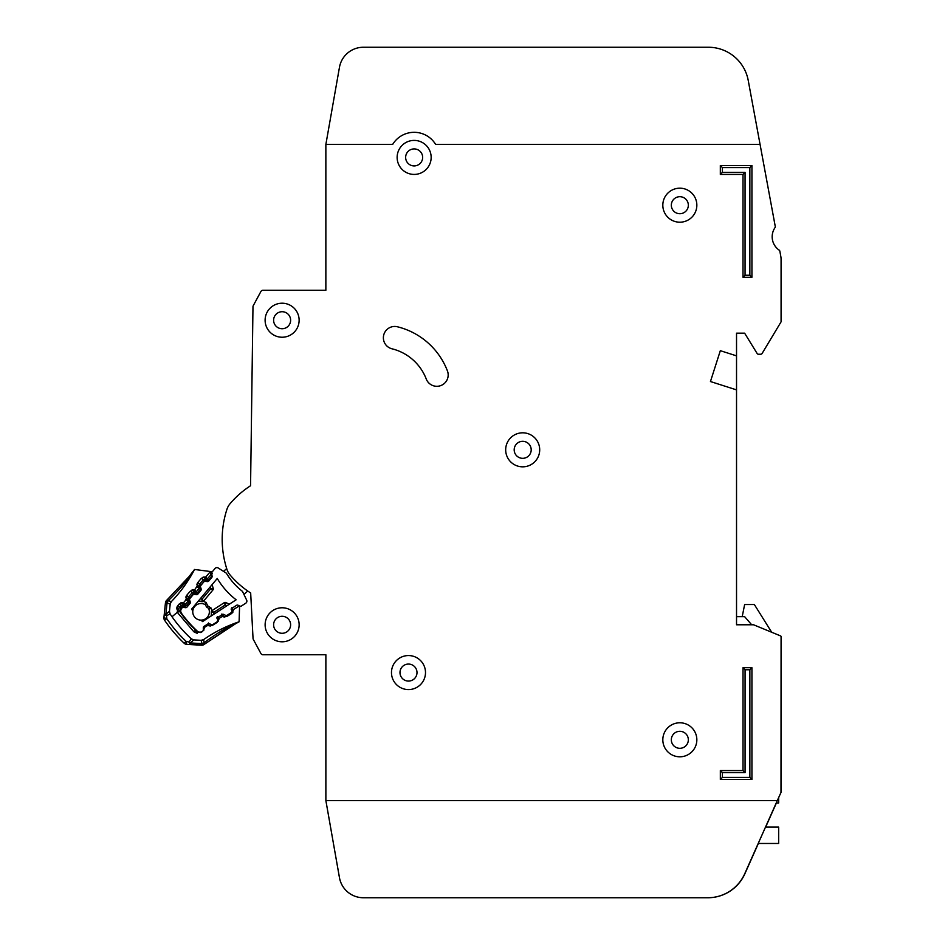 <?xml version="1.0" encoding="UTF-8"?>
<svg xmlns="http://www.w3.org/2000/svg" width="945" height="945" viewBox="0 0 945 945"><rect width="100%" height="100%" fill="white"/><g stroke="black" fill="none" stroke-linecap="round" stroke-linejoin="round"><path stroke-width="1.42" d="M241.471 605.981L245.783 603.182L241.471 605.981A1.618 1.618 0 0 1 239.9 606.088L238.069 605.237A1.618 1.618 0 0 0 236.498 605.343L232.576 607.895A1.618 1.618 0 0 0 231.832 609.277L231.868 611.297A1.618 1.618 0 0 1 231.135 612.691L227.19 615.242A1.618 1.618 0 0 1 225.642 615.36L223.764 614.51A1.618 1.618 0 0 0 222.229 614.628L218.283 617.144A1.618 1.618 0 0 0 217.539 618.562L217.586 620.546A1.618 1.618 0 0 1 216.854 621.952L212.932 624.503A1.618 1.618 0 0 1 211.373 624.61L209.53 623.759A1.618 1.618 0 0 0 207.959 623.865L204.025 626.405A1.618 1.618 0 0 0 203.293 627.799L203.329 629.819A1.618 1.618 0 0 1 202.596 631.213L202.171 631.484A4.052 4.052 0 0 1 197.198 631.047A125.555 125.555 0 0 1 181.523 613.34A4.052 4.052 0 0 1 181.688 608.356L182.007 607.966A1.618 1.618 0 0 1 183.472 607.399L185.48 607.682A1.618 1.618 0 0 0 186.945 607.115L189.945 603.524A1.618 1.618 0 0 0 190.252 601.989L189.626 600.051A1.618 1.618 0 0 1 189.921 598.516L192.922 594.925A1.618 1.618 0 0 1 194.398 594.37L196.371 594.665A1.618 1.618 0 0 0 197.859 594.098L200.848 590.483A1.618 1.618 0 0 0 201.143 588.959L200.529 586.999A1.618 1.618 0 0 1 200.836 585.475L203.848 581.872A1.618 1.618 0 0 1 205.313 581.317L207.321 581.588A1.618 1.618 0 0 0 208.786 581.021L211.786 577.43A1.618 1.618 0 0 0 212.082 575.895L211.456 573.969A1.618 1.618 0 0 1 211.751 572.422L215.047 568.488A2.433 2.433 0 0 1 218.224 567.992L226.363 573.19A65.926 65.926 0 0 0 242.475 591.381L246.645 600.099A2.433 2.433 0 0 1 245.783 603.182L241.471 605.981M777.322 800.545L744.743 873.723A40.505 40.505 0 0 1 707.746 897.75L363.388 897.75A24.298 24.298 0 0 1 339.468 877.669L325.86 800.545L777.322 800.545L780.995 792.453L781.078 636.658A0.815 0.815 0 0 0 780.582 635.914L753.697 624.834A0.815 0.815 0 0 0 753.378 624.775L736.533 624.775L736.533 389.883L710.451 381.532L720.326 350.678L736.533 355.863L736.533 333.183L744.636 333.183L757.11 353.465A1.618 1.618 0 0 0 758.492 354.233L760.725 354.233A1.618 1.618 0 0 0 762.107 353.454L780.96 322.032A0.815 0.815 0 0 0 781.078 321.619L781.078 259.332A16.195 16.195 0 0 0 780.806 256.39L779.838 251.157A1.618 1.618 0 0 0 779.164 250.118A16.195 16.195 0 0 1 775.006 227.639A1.618 1.618 0 0 0 775.254 226.422L760.075 144.443L435.657 144.455A25.113 25.113 0 0 0 392.647 144.455L325.86 144.455L325.86 290.257L263.017 290.257A2.433 2.433 0 0 0 260.879 291.532L253.272 305.66A2.433 2.433 0 0 0 252.976 306.782L250.567 485.742A91.535 91.535 0 0 0 229.989 503.803A16.195 16.195 0 0 0 226.965 509.225A16.195 16.195 0 0 1 229.989 503.803A16.195 16.195 0 0 0 226.965 509.225A16.195 16.195 0 0 1 229.989 503.803A16.195 16.195 0 0 0 226.965 509.225A97.205 97.205 0 0 0 226.965 569.422A16.195 16.195 0 0 0 229.989 574.855A91.535 91.535 0 0 0 250.673 592.976L253.036 638.395A2.433 2.433 0 0 0 253.319 639.422L260.879 653.467A2.433 2.433 0 0 0 263.029 654.755L325.871 654.755L325.871 800.545L339.456 877.669A24.298 24.298 0 0 0 363.388 897.75L707.899 897.75A40.505 40.505 0 0 0 744.896 873.723L758.362 843.472M249.468 592.184A91.535 91.535 0 0 0 250.673 592.976L253.036 638.395L250.673 592.976A91.535 91.535 0 0 1 249.468 592.184M756.331 124.197L748.216 80.372A40.505 40.505 0 0 0 708.384 47.25L363.388 47.25A24.298 24.298 0 0 0 339.456 67.331L325.86 144.455M325.86 290.257L263.017 290.257L325.86 290.257M260.879 291.532L253.272 305.66L260.879 291.532M252.976 306.782L250.567 485.742L252.976 306.782M253.319 639.422L260.879 653.467L253.319 639.422M263.029 654.755L325.871 654.755L263.029 654.755M710.451 381.532L720.326 350.678L710.451 381.532L720.326 350.678L736.533 355.863L736.533 389.883M736.533 333.183L744.636 333.183L757.11 353.465L744.636 333.183L736.533 333.183M758.492 354.233L760.725 354.233L758.492 354.233M762.107 353.454L780.96 322.032L762.107 353.454M781.078 321.619L781.078 259.332L781.078 321.619M780.806 256.39L779.838 251.157L780.806 256.39M708.384 47.25L363.388 47.25L708.384 47.25M201.072 620.121A8.304 8.304 0 0 0 208.621 608.379A8.304 8.304 0 0 1 201.072 620.121A8.304 8.304 0 0 1 192.827 610.813A115.018 115.018 0 0 1 191.551 609.182L217.255 578.47A76.462 76.462 0 0 0 236.132 599.791L202.537 621.586A115.018 115.018 0 0 1 201.072 620.121L202.537 621.586M191.551 609.182L192.827 610.813A8.304 8.304 0 0 1 205.396 604.741L206.53 606.985L208.833 608.521L206.53 606.985L205.289 604.505L205.986 602.284L207.782 605.875L211.137 608.096L211.751 610.824A1.618 1.618 0 0 1 212.034 610.6L213.735 612.384L211.302 611.982L211.373 615.856L211.302 611.982A1.618 1.618 0 0 1 212.034 610.6L224.26 602.662A1.618 1.618 0 0 1 225.82 602.556L225.205 604.954L224.26 602.662A1.618 1.618 0 0 1 225.82 602.556L229.34 604.198M247.755 591.027L243.928 594.417M223.528 571.382L226.694 568.571M203.352 601.339A1.618 1.618 0 0 0 203.612 601.079L202.041 599.177L202.147 601.646L198.308 601.103L203.352 601.339L205.904 602.414M211.137 608.096L208.833 608.521M202.147 601.646A1.618 1.618 0 0 0 203.612 601.079L212.956 589.916A1.618 1.618 0 0 0 213.263 588.369L212.058 584.683M210.215 586.88L210.806 588.7L213.263 588.369A1.618 1.618 0 0 1 212.956 589.916L210.806 588.7L202.041 599.177L200.151 598.906M207.782 605.875L206.53 606.985M736.533 624.775L736.533 616.672L744.636 616.672L751.677 624.775M776.235 802.978L778.656 802.978L778.656 797.615M758.209 843.472L778.656 843.472L778.656 827.088L765.509 827.088M742.203 616.672L744.636 604.528L754.358 604.528L771.675 632.24L780.582 635.914M391.478 672.568A17.01 17.01 0 0 0 408.488 689.578A17.01 17.01 0 0 0 425.498 672.568A17.01 17.01 0 0 0 408.488 655.558A17.01 17.01 0 0 0 391.478 672.568M662.823 739.793A17.01 17.01 0 0 0 679.833 756.803A17.01 17.01 0 0 0 696.843 739.793A17.01 17.01 0 0 0 679.833 722.783A17.01 17.01 0 0 0 662.823 739.793M505.681 449.82A17.01 17.01 0 0 0 522.691 466.83A17.01 17.01 0 0 0 539.701 449.82A17.01 17.01 0 0 0 522.691 432.81A17.01 17.01 0 0 0 505.681 449.82M265.108 320.225A17.01 17.01 0 0 0 282.118 337.235A17.01 17.01 0 0 0 299.128 320.225A17.01 17.01 0 0 0 282.118 303.215A17.01 17.01 0 0 0 265.108 320.225M265.12 624.787A17.01 17.01 0 0 0 282.13 641.797A17.01 17.01 0 0 0 299.14 624.787A17.01 17.01 0 0 0 282.13 607.777A17.01 17.01 0 0 0 265.12 624.787M662.823 205.195A17.01 17.01 0 0 0 679.833 222.205A17.01 17.01 0 0 0 696.843 205.195A17.01 17.01 0 0 0 679.833 188.185A17.01 17.01 0 0 0 662.823 205.195M397.136 157.413A17.01 17.01 0 0 0 414.146 174.423A17.01 17.01 0 0 0 431.156 157.413A17.01 17.01 0 0 0 414.146 140.403A17.01 17.01 0 0 0 397.136 157.413M448.178 374.952A11.34 11.34 0 0 0 447.422 370.889A72.092 72.092 0 0 0 397.432 326.781A11.34 11.34 0 0 0 383.705 335.073A11.34 11.34 0 0 0 391.986 348.799A49.412 49.412 0 0 1 426.254 379.028A11.34 11.34 0 0 0 448.178 374.952M416.993 672.568A8.505 8.505 0 0 1 408.488 681.073A8.505 8.505 0 0 1 399.983 672.568A8.505 8.505 0 0 1 408.488 664.063A8.505 8.505 0 0 1 416.993 672.568M422.651 157.413A8.505 8.505 0 0 1 414.146 165.918A8.505 8.505 0 0 1 405.641 157.413A8.505 8.505 0 0 1 414.146 148.908A8.505 8.505 0 0 1 422.651 157.413M688.338 205.207A8.505 8.505 0 0 1 679.833 213.712A8.505 8.505 0 0 1 671.328 205.207A8.505 8.505 0 0 1 679.833 196.702A8.505 8.505 0 0 1 688.338 205.207M290.623 624.787A8.505 8.505 0 0 1 282.118 633.292A8.505 8.505 0 0 1 273.613 624.787A8.505 8.505 0 0 1 282.118 616.282A8.505 8.505 0 0 1 290.623 624.787M290.623 320.225A8.505 8.505 0 0 1 282.118 328.73A8.505 8.505 0 0 1 273.613 320.225A8.505 8.505 0 0 1 282.118 311.72A8.505 8.505 0 0 1 290.623 320.225M531.196 449.82A8.505 8.505 0 0 1 522.691 458.325A8.505 8.505 0 0 1 514.186 449.82A8.505 8.505 0 0 1 522.691 441.315A8.505 8.505 0 0 1 531.196 449.82M688.338 739.805A8.505 8.505 0 0 1 679.833 748.31A8.505 8.505 0 0 1 671.328 739.805A8.505 8.505 0 0 1 679.833 731.3A8.505 8.505 0 0 1 688.338 739.805M760.075 144.443L748.216 80.372M765.663 827.088L776.388 802.978M743.018 667.702L751.925 667.702L751.925 779.483L720.338 779.483L720.338 770.577L743.018 770.577L743.018 667.702L745.073 669.769L745.073 772.632L722.393 772.632L722.393 777.428L749.869 777.428L749.869 669.769L745.073 669.769M751.925 277.287L743.006 277.287L743.006 174.423L720.326 174.423L720.326 165.505L751.925 165.505L751.925 277.287L749.857 275.231L749.857 167.572L722.382 167.572L722.382 172.356L745.062 172.356L745.062 275.231L749.857 275.231M749.857 167.572L751.925 165.505M722.382 167.572L720.326 165.505M743.006 277.287L745.062 275.231M722.382 172.356L720.326 174.423M743.006 174.423L745.062 172.356M720.338 770.577L722.393 772.632M722.393 777.428L720.338 779.483M749.869 777.428L751.925 779.483M743.018 770.577L745.073 772.632M749.869 669.769L751.925 667.702M204.569 638.962L203.647 639.6A137.698 137.698 0 0 1 238.801 621.893L230.887 625.767C223.705 629.193 214.633 634.945 203.695 643.013L202.844 643.285A4.052 2.469 169.1 0 1 201.946 643.439L204.616 644.088L236.215 623.31M204.746 638.832L203.636 639.6A4.052 4.052 0 0 1 201.096 640.32L203.647 639.588L204.309 644.325A4.052 4.052 0 0 1 201.557 645.211L201.651 643.592L204.309 644.325A4.052 4.052 0 0 1 201.557 645.211L190.228 644.561L189.047 642.068L186.035 641.301L186.732 644.372L190.228 644.561L186.732 644.372A4.052 4.052 0 0 1 184.18 643.261L186.035 641.301A140.675 140.675 0 0 1 166.828 618.751L166.556 615.656L164.276 614.085L163.922 617.569L166.828 618.751L164.607 620.274A4.052 4.052 0 0 1 163.922 617.569L165.446 602.804L163.922 617.569A4.052 4.052 0 0 0 164.607 620.274A4.052 4.052 0 0 1 164.017 618.987A4.052 4.052 0 0 0 164.607 620.274A143.368 143.368 0 0 0 184.18 643.261A143.368 143.368 0 0 1 164.607 620.274M201.651 643.592L190.323 642.943L189.047 642.068L191.28 638.832L193.796 639.895L201.096 640.32L193.82 639.907A4.052 4.052 0 0 1 191.303 638.832A135.265 135.265 0 0 1 172.025 616.766L177.294 612.277L177.825 605.591L177.164 606.536M190.536 639.718L191.28 638.832L193.82 639.907L190.323 642.943L190.228 644.561L203.021 645.022M211.81 572.351L211.893 571.713L194.54 569.469L189.071 576.568L166.757 600.229L167.052 602.969L170.195 604.044L169.45 611.285L170.1 613.943A4.052 4.052 0 0 1 169.45 611.285L165.883 614.262L166.556 615.656L170.112 613.966A135.265 135.265 0 0 0 172.025 616.766M167.548 601.847L166.792 601.587L167.253 602.709L167.95 601.044C177.814 591.346 184.948 583.313 189.331 576.922L194.398 569.74A4.052 4.052 0 0 1 194.552 569.481L189.071 576.568L190.488 576.71M196.985 630.847A3.237 3.237 0 0 1 195.556 630.043A125.957 125.957 0 0 1 179.455 611.143A3.237 3.237 0 0 1 179.668 607.174L181.074 605.556L182.29 606.619L182.539 605.013L183.602 605.178L183.531 602.709L185.078 604.635L188.173 601.044L186.047 599.803L188.492 599.508L188.185 598.492A1.618 1.618 0 0 1 188.504 596.957L189.898 598.539M203.813 626.582L204.533 627.988L202.608 631.414L200.789 632.536L193.879 631.803L177.459 612.525L179.184 610.659A3.237 3.237 0 0 1 179.668 607.174L177.825 605.591L179.231 603.961L183.531 602.709L186.047 599.803L186.661 595.362L190.347 591.097L193.418 593.743L193.666 592.149L194.717 592.302L194.646 589.834L196.194 591.771L199.3 588.18L197.162 586.928L199.619 586.644L199.3 585.616A1.618 1.618 0 0 1 199.619 584.081L200.919 585.368M201.474 578.222L205.159 576.875L204.781 579.273A1.618 1.618 0 0 0 203.317 579.817L199.619 584.081L197.788 582.498L201.474 578.222L204.533 580.868L204.781 579.273L205.845 579.439L205.774 576.97L207.321 578.895L210.735 574.95L211.952 576.001L208.538 579.958L204.533 580.868L200.848 585.144L196.985 586.337L197.788 582.498L196.891 584.305M231.726 625.779L204.616 644.088M239.593 606.241L239.558 607.304L238.813 605.473L239.558 607.304L239.097 621.798L231.182 626.086M239.451 605.875L239.558 607.304A2.433 2.433 0 0 0 239.215 605.981L233.486 609.513L231.064 609.053M231.832 607.682L233.486 610.127L231.56 613.553L226.765 616.518L222.843 616.695L221.39 614.12M208.479 622.979L207.805 625.354L204.533 627.374L203.411 627.161M217.35 616.612L219.004 619.058L217.078 622.483L212.282 625.448L208.361 625.625L207.38 624.243M222.961 614.049L222.288 616.423L219.016 618.443L216.582 617.983M210.806 571.571L206.187 570.981M208.939 571.335L209.589 571.512M194.398 569.74A137.698 137.698 0 0 1 171.328 601.634L173.679 599.142M203.647 639.6L201.096 640.32L201.946 643.439M202.372 640.19L201.155 640.32M203.14 577.076L205.774 576.97L210.168 571.879A2.433 2.433 0 0 0 208.916 571.323L210.18 571.879M191.339 573.698L193.772 570.496M166.792 601.587L166.757 600.229A4.052 4.052 0 0 0 165.446 602.804A4.052 4.052 0 0 1 165.859 601.398A4.052 4.052 0 0 0 165.446 602.804A4.052 4.052 0 0 1 166.757 600.229L171.317 601.634L170.195 604.044A4.052 4.052 0 0 1 171.328 601.634L170.195 604.044L169.45 611.285L170.112 613.966M210.168 571.879L210.936 573.024L208.916 571.323L210.605 572.351L210.735 574.95L207.321 578.895A1.618 1.618 0 0 1 205.845 579.439A1.618 1.618 0 0 0 207.321 578.895L208.538 579.958M189.236 577.041L181.416 586.904M181.735 605.095L182.29 606.619L180.897 608.237L180.802 610.234L177.459 612.525M178.156 594.051L179.042 592.976M211.385 573.52L210.936 573.024L212.117 573.178M185.763 597.181L186.661 595.362L188.504 596.957L192.189 592.68A1.618 1.618 0 0 1 193.666 592.149L194.032 589.739L192.024 589.94M179.231 603.961L181.074 605.556A1.618 1.618 0 0 1 182.539 605.013L182.917 602.615L180.897 602.815M166.379 613.837L167.135 613.246M165.446 602.804L167.052 602.969L165.883 614.262L164.276 614.096M170.195 604.044L170.537 602.804M212.271 573.792L211.113 573.721M189.98 601.15L186.295 605.698L185.078 604.635L183.602 605.178A1.618 1.618 0 0 0 185.078 604.635A1.618 1.618 0 0 1 183.602 605.178L183.354 606.784L182.29 606.619L180.897 608.237L179.668 607.174M189.591 599.177L188.492 599.508L188.173 601.044A1.618 1.618 0 0 0 188.492 599.508A1.618 1.618 0 0 1 188.173 601.044L189.402 602.107M185.858 599.201L189.732 598.008L188.138 597.677M201.001 588.511L197.422 592.822L196.194 591.771L194.717 592.302A1.618 1.618 0 0 0 196.194 591.771A1.618 1.618 0 0 1 194.717 592.302L194.469 593.909L193.418 593.743L189.732 598.008M200.458 586.384L199.3 588.18A1.618 1.618 0 0 0 199.619 586.644A1.618 1.618 0 0 1 199.3 588.18L200.517 589.243M202.844 643.285L202.974 644.065M166.178 614.971L165.588 615.337M192.827 610.813A8.304 8.304 0 0 1 205.396 604.741M199.277 601.244L197.93 601.563M210.877 616.175L211.361 614.888M213.771 614.297L213.735 612.384L225.205 604.954L226.93 605.757M192.863 592.22L193.418 593.743M199.265 584.813L200.848 585.144M203.978 579.356L204.533 580.868M176.644 607.8L176.467 608.911M195.839 629.76L193.879 631.803L197.198 633.351M202.513 631.26L204.014 629.949M209.329 623.676L208.361 625.625L210.345 626.039M216.783 621.999L218.484 621.019M223.894 614.569L222.843 616.695L224.827 617.109M231.052 612.738L231.56 613.553L232.966 612.088M230.887 625.767L231.277 624.657M186.732 644.372A4.052 4.052 0 0 1 184.18 643.261M204.533 627.988L203.293 627.988M212.282 625.448L211.857 624.751M219.004 619.058L217.551 619.058M226.765 616.518L226.138 615.502M233.486 610.127L231.844 610.116M190.347 591.097L194.646 589.834L196.985 586.337M197.422 592.822L194.469 593.909M186.295 605.698L183.354 606.784M207.321 578.895L205.845 579.439L205.597 581.033M210.9 574.714L211.893 575.304M236.982 622.897L236.368 623.227M233.474 624.799L232.824 625.165M177.66 594.641L174.683 598.043M164.217 614.699L164.04 616.376M182.81 588.144L185.48 584.447"/></g></svg>
